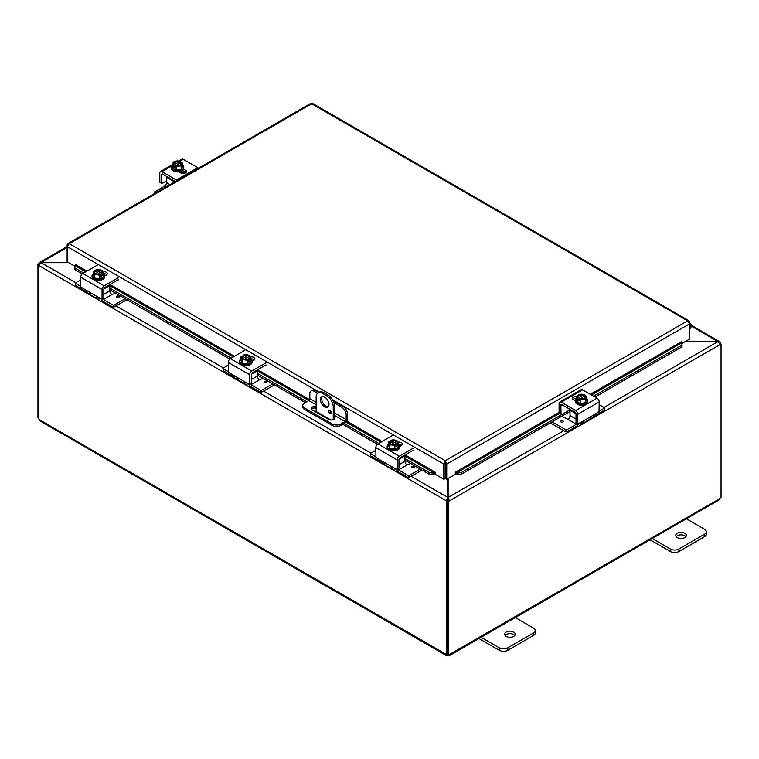 <?xml version="1.0" encoding="UTF-8"?>
<svg xmlns="http://www.w3.org/2000/svg" width="759" height="759" viewBox="0 0 759 759"><rect width="100%" height="100%" fill="white"/><g stroke="black" fill="none" stroke-linecap="round" stroke-linejoin="round"><path stroke-width="1.14" d="M685.899 536.67A5.304 3.055 0 0 0 684.798 535.74A5.304 3.055 0 0 0 676.203 536.67M677.303 537.6A5.304 3.055 180 0 1 675.747 535.437A5.304 3.055 180 0 1 679.02 532.609A5.304 3.055 180 0 1 684.798 533.273A5.304 3.055 180 0 1 686.345 535.437A5.304 3.055 180 0 1 683.081 538.264A5.304 3.055 180 0 1 677.303 537.6M650.055 539.763L670.358 551.489A6.053 3.491 0 0 0 674.637 552.514A6.053 3.491 0 0 0 678.907 551.489L704.57 536.67A6.053 3.491 0 0 0 706.344 534.203L706.344 531.736A6.053 3.491 180 0 1 704.57 534.203L678.907 549.023A6.053 3.491 180 0 1 674.637 550.038A6.053 3.491 180 0 1 670.358 549.023L651.45 538.103M685.662 518.34L704.57 529.26A6.053 3.491 180 0 1 706.344 531.736M322.376 396.521A6.053 3.491 -120 0 0 321.693 398.807A6.053 3.491 -120 0 0 323.922 404.433A6.053 3.491 -120 0 0 328.286 406.767M328.979 404.481A6.053 3.491 60 0 1 327.727 407.241A6.053 3.491 60 0 1 323.059 405.629A6.053 3.491 60 0 1 320.421 399.538A6.053 3.491 60 0 1 321.674 396.767A6.053 3.491 60 0 1 326.332 398.39A6.053 3.491 60 0 1 328.979 404.481M331.37 412.649A1.888 1.091 60 0 1 330.981 413.522A1.888 1.091 60 0 1 329.529 413.01A1.888 1.091 60 0 1 328.704 411.112A1.888 1.091 60 0 1 329.093 410.249A1.888 1.091 60 0 1 330.544 410.752A1.888 1.091 60 0 1 331.37 412.649M330.193 410.439L329.966 410.306A1.888 1.091 -120 0 0 329.966 410.382A1.888 1.091 -120 0 0 331.37 412.735M328.106 395.107L326.835 395.837A9.07 5.237 60 0 1 331.379 400.619A9.07 5.237 60 0 1 333.258 406.947L334.52 406.217A9.07 5.237 -120 0 0 332.641 399.889A9.07 5.237 -120 0 0 328.106 395.107L323.827 392.631A9.07 5.237 -120 0 0 319.292 392.185L318.021 392.915A9.07 5.237 60 0 1 322.556 393.361L323.827 392.631M317.528 413.01A3.027 1.746 120 0 0 318.287 412.735M74.942 266.295L67.134 261.789L67.134 246.58L319.311 392.175L318.021 392.915A9.07 5.237 60 0 0 316.142 397.071L316.142 411.492A3.027 1.746 120 0 0 316.285 412.289M333.258 419.651L333.258 406.947M326.835 395.837L322.556 393.361M334.52 406.217L334.52 416.767M334.52 418.228L334.52 418.864M514.801 635.454A5.304 3.055 0 0 0 513.701 634.524A5.304 3.055 0 0 0 505.105 635.454M506.215 636.374A5.304 3.055 180 0 1 504.659 634.211A5.304 3.055 180 0 1 507.932 631.384A5.304 3.055 180 0 1 513.701 632.048A5.304 3.055 180 0 1 515.257 634.211A5.304 3.055 180 0 1 511.983 637.038A5.304 3.055 180 0 1 506.215 636.374M478.957 638.547L499.261 650.264A6.053 3.491 0 0 0 503.54 651.288A6.053 3.491 0 0 0 507.818 650.264L533.482 635.454A6.053 3.491 0 0 0 535.256 632.978L535.256 630.511A6.053 3.491 180 0 1 533.482 632.978L507.818 647.797A6.053 3.491 180 0 1 503.54 648.822A6.053 3.491 180 0 1 499.261 647.797L480.352 636.877M514.574 617.124L533.482 628.044A6.053 3.491 180 0 1 535.256 630.511M685.054 341.692L717.891 341.692L685.434 341.474M447.744 478.701L447.744 497.439L446.482 500.864L38.775 265.479L41.109 262.453L39.459 262.538L38.775 263.8L39.25 264.075M447.744 500.134L446.482 500.864L447.744 500.134L447.744 497.439L411.245 476.358M68.272 262.453L41.109 262.453L67.134 247.415M719.75 343.096L720.225 342.821L719.541 341.559L717.891 341.474L691.335 326.142M75.834 282.718L41.109 262.671L68.652 262.671M604.041 407.422L717.891 341.692L720.225 344.501L449.394 500.864L448.123 497.439L448.123 478.483M563.757 430.676L448.123 497.439L448.123 500.134L449.394 500.864L448.569 501.338L447.307 500.608L448.123 500.134M719.921 343.372L721.05 344.026L720.225 344.501M721.05 344.026L721.05 497.477A1.698 0.977 -60 0 0 719.674 498.71L718.896 500.02L449.67 655.453L448.142 655.472L448.142 654.543M38.88 264.806L37.95 264.274L38.775 263.8M37.95 264.274L37.95 417.725L38.671 418.133M446.586 500.921L446.586 654.324L447.307 653.907M38.671 265.413L38.671 418.816A1.698 0.977 60 0 1 39.326 419.68L40.104 420.998L446.207 655.453L445.931 654.438A1.698 0.977 60 0 1 446.026 654.372A1.698 0.977 60 0 1 446.586 654.324M39.326 419.68L446.14 654.315M448.142 655.472A1.698 0.977 0 0 0 447.734 655.472L446.207 655.453M447.734 655.472L447.734 654.305M720.329 343.609L720.329 342.878M447.307 500.608L447.307 654.059L448.569 654.789A1.698 0.977 -60 0 1 449.85 654.372A1.698 0.977 -60 0 1 449.945 654.438L449.67 655.453M449.736 654.315L719.674 498.71M448.569 654.789L448.569 501.338M316.142 407.915A3.776 2.182 0 0 0 312.499 408.484A3.776 2.182 0 0 0 311.607 409.291M333.875 416.274A3.776 2.182 180 0 1 334.985 417.82A3.776 2.182 180 0 1 332.651 419.831A3.776 2.182 180 0 1 328.533 419.357L312.499 410.107A3.776 2.182 180 0 1 311.389 408.56A3.776 2.182 180 0 1 312.499 407.023A3.776 2.182 180 0 1 316.142 406.454M318.771 392.479L315.374 390.524A6.053 3.491 -120 0 0 312.347 390.221L311.076 390.951A6.053 3.491 60 0 0 309.824 393.722L309.824 398.684A1.509 0.873 -60 0 1 309.511 399.737A1.509 0.873 -60 0 1 308.761 400.534L304.482 403.001A6.053 3.491 180 0 0 302.708 405.467L302.708 406.928A6.053 3.491 0 0 0 304.482 409.405L304.482 407.944A6.053 3.491 180 0 1 302.708 405.467M347.451 413.978L347.451 419.167A3.027 1.746 -60 0 1 346.825 421.273A3.027 1.746 -60 0 1 345.307 422.867L340.838 425.457L340.838 423.987L345.117 421.52A1.509 0.873 120 0 0 345.867 420.723A1.509 0.873 120 0 0 346.18 419.67L346.18 414.708L347.451 413.978A6.053 3.491 -120 0 0 346.199 409.765A6.053 3.491 -120 0 0 343.172 406.568L333.106 400.761M340.838 423.987A6.053 3.491 180 0 1 336.56 425.012A6.053 3.491 180 0 1 332.281 423.987L332.281 425.457A6.053 3.491 0 0 0 336.56 426.473A6.053 3.491 0 0 0 340.838 425.457M343.172 406.568L341.901 407.298A6.053 3.491 60 0 1 344.928 410.496A6.053 3.491 60 0 1 346.18 414.708M312.347 390.221L311.076 390.951A6.053 3.491 60 0 1 314.103 391.255L315.374 390.524M332.281 423.987L304.482 407.944M332.281 425.457L304.482 409.405M341.901 407.298L333.903 402.678M326.171 398.219L323.23 396.521M317.556 393.247L314.103 391.255M334.766 418.551A3.776 2.182 0 0 0 333.875 417.735M74.818 267.196L74.856 269.625L74.818 267.196M75.037 265.631L75.691 264.644L86.905 271.124M75.075 268.06L83.651 273.003M109.827 288.116L231.22 358.201M257.396 373.314L306.645 401.748M344.263 423.475L378.779 443.398M404.964 458.512L429.537 472.705L429.319 474.271L434.404 474.802L434.632 473.236L429.537 472.705M434.632 473.236L435.286 472.25L435.286 474.337L443.835 479.28L443.835 464.072L332.622 399.86M434.404 474.802L434.433 474.792A2.543 1.471 120 0 0 435.286 474.242M456.178 474.802L461.273 474.271L461.045 472.705L455.96 473.236L456.178 474.802A2.543 1.471 -120 0 1 455.296 474.242M455.96 473.236L455.305 472.25L559.089 412.336M461.045 472.705L570.113 409.737M593.576 396.189L681.838 345.231L682.066 346.797L681.876 342.802L681.838 345.231M591.47 394.974L681.857 342.793L681.231 341.892M74.856 269.625L82.257 273.895M109.827 289.815L229.825 359.092M257.396 375.012L305.175 402.602M314.349 407.896L316.142 408.93M333.258 418.807L334.036 419.262M342.802 424.319L377.394 444.29M404.964 460.21L429.319 474.271M461.273 474.271L570.037 411.473M595.037 397.033L682.066 346.797M681.231 341.816L590.322 394.31M445.106 463.341L445.486 478.549L446.747 479.28L446.747 464.072L445.296 460.751L443.835 463.483L443.835 464.072L445.106 463.341L445.106 478.549L443.835 479.28M446.747 479.28L455.296 474.337L455.296 472.259M689.276 322.366L689.779 322.072L689.779 338.96L681.971 343.466M435.286 472.25L405.211 454.897M67.134 244.901L67.134 246.58L69.287 243.667L67.836 243.639L67.134 244.901L67.646 245.195M689.779 322.072L689.077 320.81L687.635 320.839L311.626 103.746L69.287 243.667L445.296 460.751L687.635 320.839L689.779 323.751L446.747 464.072L445.486 463.341M310.175 104.135L313.078 104.135M443.835 463.483L445.296 462.212L445.296 460.751M689.779 325.393A1.452 0.835 -60 0 1 689.988 325.45L689.779 325.336A1.509 0.873 -60 0 1 690.026 325.402A1.509 0.873 -60 0 1 689.779 327.499M689.779 328.808A3.027 1.746 120 0 0 690.823 324.121A3.027 1.746 120 0 0 690.775 324.093A3.027 1.746 120 0 0 689.779 324.017M689.988 325.45A1.452 0.835 -60 0 1 690.14 325.583A1.452 0.835 -60 0 1 689.779 327.442M166.496 181.183A2.419 1.395 120 0 0 165.747 181.42L162.094 183.526L159.807 182.207L159.807 172.919A3.027 1.746 60 0 1 160.434 171.534A3.027 1.746 60 0 1 161.942 171.686L176.382 180.016A3.027 1.746 60 0 1 177.084 180.566M198.478 168.213A3.027 1.746 -120 0 0 197.767 167.673L183.327 159.333A3.027 1.746 -120 0 0 181.818 159.181L178.64 161.022L181.818 159.181M160.434 171.534L172.464 164.589L160.434 171.534M161.895 174.077A1.509 0.873 -120 0 0 161.582 174.769L162.654 174.143A1.509 0.873 -120 0 0 161.895 174.077L161.895 174.077M159.807 182.207L160.32 182.502M166.487 182.758A6.053 3.491 60 0 1 166.041 181.581L165.946 181.316M162.654 174.143L175.424 181.524M185.964 172.559A3.397 1.964 -0 0 0 185.471 172.198L182.492 170.481M183.612 169.067L185.471 170.139A3.397 1.964 180 0 1 186.467 171.534A3.397 1.964 180 0 1 184.371 173.346A3.397 1.964 180 0 1 180.661 172.919L178.801 171.847M161.582 183.232L161.582 174.769M182.521 165.149A6.29 3.634 180 0 1 183.754 167.303A6.29 3.634 180 0 1 181.913 169.874A6.29 3.634 180 0 1 175.054 170.661A6.29 3.634 180 0 1 171.173 167.303A6.29 3.634 180 0 1 172.407 165.149M183.754 167.303L183.754 168.299A6.29 3.634 180 0 1 181.913 170.86A6.29 3.634 180 0 1 175.054 171.648A6.29 3.634 180 0 1 171.173 168.299L171.173 167.303M182.521 163.223A6.414 1.357 98.8 0 0 181.847 164.229A6.414 1.357 98.8 0 0 181.164 166.145L181.164 169.447L182.521 166.525L182.521 163.223A6.414 3.7 60 0 0 181.316 162.122A7.808 4.507 120 0 0 181.249 162.113L176.05 165.481M180.585 162.492A3.634 2.097 180 0 1 181.088 163.555A3.634 2.097 180 0 1 179.266 165.377A3.634 2.097 180 0 1 175.623 165.358L174.959 165.737A7.808 4.507 120 0 0 174.893 165.832L174.893 167.767L173.612 167.027L173.612 165.092A7.808 4.507 -60 0 1 173.678 164.997L179.968 161.373A7.808 4.507 -60 0 1 180.025 161.382L180.025 163.185M174.893 166.287L173.612 167.027M174.959 165.737A4.535 2.619 -0 0 0 178.64 166.088A4.535 2.619 -0 0 0 181.847 164.229A4.535 2.619 -0 0 0 181.249 162.113M181.164 166.145A6.414 5.057 155.1 0 0 178.64 166.088A6.414 5.057 155.1 0 0 176.107 166.933A6.414 3.7 -120 0 0 174.893 165.832M173.612 165.092A6.414 3.7 -120 0 0 172.407 164.788A6.414 1.357 -81.2 0 1 173.08 162.872A4.535 2.619 -0 0 0 173.678 164.997M181.164 169.447L176.107 170.225L172.407 168.09L172.407 164.788M176.107 170.225L176.107 166.933M179.304 162.122A3.634 2.097 -0 0 0 173.849 163.745M181.078 163.745A3.634 2.097 -0 0 0 180.585 162.862M179.968 161.373A4.535 2.619 -0 0 0 177.483 160.936A4.535 2.619 -0 0 0 176.287 161.022A4.535 2.619 -0 0 0 173.08 162.872A6.414 1.357 -81.2 0 1 173.754 161.876A6.414 5.057 -24.9 0 1 176.287 161.022A6.414 5.057 -24.9 0 1 176.809 160.965A6.414 5.057 -24.9 0 1 176.904 160.955M174.333 164.618A3.634 2.097 180 0 1 173.83 163.555A3.634 2.097 180 0 1 175.661 161.733A3.634 2.097 180 0 1 179.304 161.752M179.219 161.136A6.414 3.7 60 0 1 179.494 161.202A6.414 3.7 60 0 1 180.025 161.382M181.107 173.137A6.053 3.491 -0 0 0 181.743 172.815A6.053 3.491 -0 0 0 183.403 171.003M180.092 171.591A3.397 1.964 180 0 1 179.864 171.733A3.397 1.964 180 0 1 179.162 172.046M181.828 173.356A6.053 3.491 -0 0 0 183.507 171.06M170.025 184.636L166.496 182.596A3.027 1.746 -60 0 1 165.87 184.703A3.027 1.746 -60 0 1 164.352 186.306L154.713 191.866L154.504 193.602M166.667 176.468A1.509 0.873 120 0 0 166.496 177.236L174.674 181.961M154.713 193.479L154.504 192.169M154.713 192.463L155.595 192.966M166.496 182.596L166.496 177.236M589.041 417.64A6.053 3.491 -120 0 0 592.067 417.943A6.053 3.491 -120 0 0 592.959 416.938L595.028 414.186L599.041 411.691L599.193 401.9A3.027 1.746 -120 0 0 598.566 399.794A3.027 1.746 -120 0 0 597.058 398.2L582.618 389.86A3.027 1.746 -120 0 0 581.1 389.709L559.715 402.061A3.027 1.746 60 0 1 561.233 402.204L575.673 410.543A3.027 1.746 60 0 1 577.182 412.137A3.027 1.746 60 0 1 577.808 414.253L577.808 423.531L576.546 422.801M595.028 414.186L581.973 421.719L583.159 421.587L583.329 422.507A6.053 3.491 60 0 1 582.428 423.503L582.428 423.503A6.053 3.491 60 0 1 579.411 423.199M592.067 417.943L582.428 423.503L592.067 417.943M576.024 422.507L576.024 414.044A1.509 0.873 -120 0 0 575.711 412.991A1.509 0.873 -120 0 0 574.961 412.194L561.935 404.67A1.509 0.873 -120 0 0 561.186 404.594L561.186 404.594A1.509 0.873 -120 0 0 560.873 405.287L561.935 404.67M583.329 422.507L581.973 421.719L578.32 423.835L576.176 422.839L577.808 423.531M560.873 405.287L561.024 414.091L559.601 413.029M560.873 413.759L559.241 413.057L561.024 414.091M576.442 398.466A3.397 1.964 0 0 0 573.036 399.376M575.246 400.733L573.529 399.737A3.397 1.964 180 0 1 572.533 398.352A3.397 1.964 180 0 1 577.011 396.492M559.089 412.725L559.089 403.446A3.027 1.746 60 0 1 559.715 402.061L581.1 389.709M586.593 398.437A6.29 3.634 180 0 1 587.827 400.6A6.29 3.634 180 0 1 585.986 403.162A6.29 3.634 180 0 1 579.126 403.949A6.29 3.634 180 0 1 575.246 400.6A6.29 3.634 180 0 1 576.479 398.437M587.827 400.6L587.827 401.587A6.29 3.634 180 0 1 585.986 404.158A6.29 3.634 180 0 1 579.126 404.945A6.29 3.634 180 0 1 575.246 401.587L575.246 400.6M578.975 399.585L577.684 400.325L577.684 398.38A7.808 4.507 -60 0 1 577.751 398.285L584.041 394.661A7.808 4.507 -60 0 1 584.107 394.671L584.107 396.483M586.593 396.521A6.414 1.357 98.8 0 0 585.92 397.526A6.414 1.357 98.8 0 0 585.246 399.443L585.246 402.735L586.593 399.813L586.593 396.521A6.414 3.7 60 0 0 585.388 395.411A7.808 4.507 120 0 0 585.322 395.401L584.667 395.781A3.634 2.097 180 0 1 585.17 396.843A3.634 2.097 180 0 1 583.339 398.665A3.634 2.097 180 0 1 579.696 398.646L579.032 399.025A7.808 4.507 120 0 0 578.975 399.12L578.975 401.065L577.684 400.325M584.667 395.781L580.123 398.779M577.684 398.38A6.414 3.7 -120 0 0 576.479 398.086A6.414 1.357 -81.2 0 1 577.153 396.17A4.535 2.619 0 0 0 577.751 398.285M583.301 394.433A6.414 3.7 60 0 1 583.576 394.49A6.414 3.7 60 0 1 584.107 394.671M584.041 394.661A4.535 2.619 0 0 0 581.565 394.225A4.535 2.619 0 0 0 580.36 394.31A6.414 5.057 -24.9 0 1 580.882 394.253A6.414 5.057 -24.9 0 1 580.986 394.244M579.032 399.025A4.535 2.619 0 0 0 582.713 399.376A4.535 2.619 0 0 0 585.92 397.526A4.535 2.619 0 0 0 585.322 395.401M585.151 397.033A3.634 2.097 0 0 0 584.667 396.16M583.377 395.411A3.634 2.097 0 0 0 577.922 397.033M578.415 397.906A3.634 2.097 180 0 1 577.912 396.843A3.634 2.097 180 0 1 579.734 395.022A3.634 2.097 180 0 1 583.377 395.041M580.36 394.31A4.535 2.619 0 0 0 577.153 396.17A6.414 1.357 -81.2 0 1 577.836 395.164A6.414 5.057 -24.9 0 1 580.36 394.31M585.246 399.443A6.414 5.057 155.1 0 0 582.713 399.376A6.414 5.057 155.1 0 0 580.18 400.221A6.414 3.7 -120 0 0 578.975 399.12M585.246 402.735L580.18 403.522L580.18 400.221M580.18 403.522L576.479 401.378L576.479 398.086M576.024 419.044L570.037 415.581A3.027 1.746 -60 0 1 569.411 417.687A3.027 1.746 -60 0 1 567.903 419.291L561.679 416.293M566.812 429.793L565.787 429.793L565.787 431.843L566.812 431.843L566.812 429.793L576.461 424.224A3.027 1.746 120 0 0 577.333 423.503M578.889 423.503A6.053 3.491 -60 0 1 575.929 426.586L566.812 431.843M599.193 404.632L604.287 407.564L604.287 410.211L595.17 415.477A6.053 3.491 -60 0 1 593.415 416.055M570.208 409.452A1.509 0.873 120 0 0 570.037 410.221L575.977 413.646M604.496 407.868L604.287 410.211M562.96 420.894A1.328 0.768 180 0 1 563.349 421.444A1.328 0.768 180 0 1 562.523 422.146A1.328 0.768 180 0 1 561.072 421.985A1.328 0.768 180 0 1 560.683 421.444A1.328 0.768 180 0 1 561.508 420.733A1.328 0.768 180 0 1 562.96 420.894M570.037 415.581L570.037 410.221M565.787 429.793L552.049 421.862M565.787 431.843L550.266 422.886M599.193 411.103L604.287 408.162M102.067 298.828L103.841 297.803L102.067 298.828L102.067 289.54A3.027 1.746 -60 0 1 102.693 287.433A3.027 1.746 -60 0 1 104.201 285.839L118.641 277.5M97.256 265.157L82.816 273.487A3.027 1.746 120 0 0 81.298 275.09A3.027 1.746 120 0 0 80.672 277.196L80.824 286.987L84.837 289.473L86.905 292.234A6.053 3.491 120 0 0 87.807 293.23L87.807 293.23A6.053 3.491 120 0 0 90.833 292.936M100.463 298.496A6.053 3.491 -60 0 1 97.437 298.799A6.053 3.491 -60 0 1 96.545 297.794L96.716 296.873L97.892 297.016L84.837 289.473M97.437 298.799L87.807 293.23L97.437 298.799M118.689 279.891A1.509 0.873 120 0 0 117.93 279.967L104.913 287.481A1.509 0.873 120 0 0 104.154 288.278A1.509 0.873 120 0 0 103.841 289.331L103.841 297.803M103.689 298.135L101.915 299.16L97.892 297.016L96.545 297.794M106.829 274.673A3.397 1.964 -0 0 0 103.423 273.752M102.854 271.779A3.397 1.964 180 0 1 107.332 273.638A3.397 1.964 180 0 1 106.336 275.033L104.628 276.02M103.395 273.733A6.29 3.634 180 0 1 104.628 275.887A6.29 3.634 180 0 1 100.738 279.246A6.29 3.634 180 0 1 93.888 278.458A6.29 3.634 180 0 1 92.038 275.887A6.29 3.634 180 0 1 93.272 273.733M104.628 275.887L104.628 276.874A6.29 3.634 180 0 1 100.738 280.232A6.29 3.634 180 0 1 93.888 279.445A6.29 3.634 180 0 1 92.038 276.874L92.038 275.887M95.767 271.769L95.767 269.967A7.808 4.507 60 0 1 95.833 269.948L102.114 273.582A7.808 4.507 60 0 1 102.18 273.667L102.18 275.612L100.9 274.872M94.552 270.688A7.808 4.507 -120 0 0 94.486 270.707A6.414 3.7 -60 0 0 93.272 271.807A6.414 1.357 -98.8 0 1 93.955 272.813A4.535 2.619 -0 0 0 97.161 274.663A4.535 2.619 -0 0 0 100.833 274.322L100.179 273.942A3.634 2.097 180 0 1 96.535 273.952A3.634 2.097 180 0 1 94.704 272.139A3.634 2.097 180 0 1 95.207 271.067L94.552 270.688A4.535 2.619 -0 0 0 93.955 272.813A6.414 1.357 -98.8 0 1 94.628 274.73A6.414 5.057 -155.1 0 1 97.161 274.663A6.414 5.057 -155.1 0 1 99.685 275.517A6.414 3.7 120 0 1 100.9 274.407A7.808 4.507 -120 0 0 100.833 274.322M99.742 274.065L95.207 271.067M102.18 275.612L100.9 276.352L100.9 274.407M98.888 269.54A6.414 5.057 24.9 0 1 98.993 269.54A6.414 5.057 24.9 0 1 99.505 269.606A4.535 2.619 -0 0 0 98.309 269.521A4.535 2.619 -0 0 0 95.833 269.948M95.767 269.967A6.414 3.7 -60 0 1 96.298 269.787A6.414 3.7 -60 0 1 96.573 269.72M102.114 273.582A4.535 2.619 -0 0 0 102.712 271.456A6.414 1.357 81.2 0 1 103.395 273.373A6.414 3.7 120 0 0 102.18 273.667M103.395 273.373L103.395 276.674L99.685 278.809L99.685 275.517M95.207 271.447A3.634 2.097 -0 0 0 94.714 272.32M101.943 272.32A3.634 2.097 -0 0 0 96.488 270.707M96.488 270.327A3.634 2.097 180 0 1 100.131 270.318A3.634 2.097 180 0 1 101.962 272.139A3.634 2.097 180 0 1 101.459 273.202M102.712 271.456A4.535 2.619 -0 0 0 99.505 269.606A6.414 5.057 24.9 0 1 102.038 270.451A6.414 1.357 81.2 0 1 102.712 271.456M99.685 278.809L94.628 278.031L94.628 274.73M94.628 278.031L93.272 275.109L93.272 271.807M102.541 298.799A3.027 1.746 -120 0 0 103.414 299.52L113.053 305.08L113.565 307.262L126.962 299.701M115.548 293.116L111.971 294.577A3.027 1.746 60 0 1 110.453 292.983A3.027 1.746 60 0 1 109.827 290.877L109.827 285.507A1.509 0.873 -120 0 0 109.657 284.739M86.45 291.342A6.053 3.491 60 0 1 84.695 290.763L75.587 285.507L75.587 282.86L80.672 279.919M113.053 307.139L103.945 301.883A6.053 3.491 60 0 1 100.985 298.799M114.078 307.139L114.078 305.08L113.053 305.08M75.587 285.507L75.369 283.154M118.793 297.272A1.328 0.768 180 0 1 117.341 297.443A1.328 0.768 180 0 1 116.525 296.731A1.328 0.768 180 0 1 116.914 296.19A1.328 0.768 180 0 1 118.366 296.019A1.328 0.768 180 0 1 119.182 296.731A1.328 0.768 180 0 1 118.793 297.272M75.587 283.449L80.672 286.39M114.078 305.08L125.178 298.676M249.626 384.026L251.409 382.991L249.626 384.026L249.626 374.737A3.027 1.746 -60 0 1 250.252 372.631A3.027 1.746 -60 0 1 251.77 371.037L266.21 362.698M244.825 350.345L230.385 358.684A3.027 1.746 120 0 0 228.867 360.278A3.027 1.746 120 0 0 228.241 362.394L228.393 372.185L232.406 374.671L234.474 377.432A6.053 3.491 120 0 0 235.375 378.428L235.375 378.428A6.053 3.491 120 0 0 238.392 378.134M248.032 383.693A6.053 3.491 -60 0 1 245.005 383.988A6.053 3.491 -60 0 1 244.113 382.991L244.284 382.071L245.461 382.213L232.406 374.671M245.005 383.988L235.375 378.428L245.005 383.988M266.257 365.088A1.509 0.873 120 0 0 265.498 365.164L252.481 372.678A1.509 0.873 120 0 0 251.722 373.475A1.509 0.873 120 0 0 251.409 374.529L251.409 382.991M251.257 383.323L249.474 384.358L245.461 382.213L244.113 382.991M254.398 359.87A3.397 1.964 -0 0 0 250.992 358.95M250.423 356.977A3.397 1.964 180 0 1 254.901 358.836A3.397 1.964 180 0 1 253.904 360.231L252.187 361.218M250.963 358.931A6.29 3.634 180 0 1 252.187 361.085A6.29 3.634 180 0 1 248.307 364.443A6.29 3.634 180 0 1 241.447 363.656A6.29 3.634 180 0 1 239.607 361.085A6.29 3.634 180 0 1 240.84 358.931M252.187 361.085L252.187 362.071A6.29 3.634 180 0 1 248.307 365.43A6.29 3.634 180 0 1 241.447 364.643A6.29 3.634 180 0 1 239.607 362.071L239.607 361.085M243.335 356.967L243.335 355.165A7.808 4.507 60 0 1 243.402 355.146L249.683 358.779A7.808 4.507 60 0 1 249.749 358.865L249.749 360.81L248.468 360.07M242.112 355.886A7.808 4.507 -120 0 0 242.045 355.905A6.414 3.7 -60 0 0 240.84 357.005A6.414 1.357 -98.8 0 1 241.514 358.011A4.535 2.619 -0 0 0 244.721 359.861A4.535 2.619 -0 0 0 248.402 359.519L247.738 359.14A3.634 2.097 180 0 1 244.094 359.149A3.634 2.097 180 0 1 242.273 357.337A3.634 2.097 180 0 1 242.776 356.265L242.112 355.886A4.535 2.619 -0 0 0 241.514 358.011A6.414 1.357 -98.8 0 1 242.197 359.927A6.414 5.057 -155.1 0 1 244.721 359.861A6.414 5.057 -155.1 0 1 247.254 360.715A6.414 3.7 120 0 1 248.468 359.605A7.808 4.507 -120 0 0 248.402 359.519M247.311 359.263L242.776 356.265M249.749 360.81L248.468 361.55L248.468 359.605M246.457 354.738A6.414 5.057 24.9 0 1 246.552 354.738A6.414 5.057 24.9 0 1 247.073 354.804A4.535 2.619 -0 0 0 245.878 354.709A4.535 2.619 -0 0 0 243.402 355.146M243.335 355.165A6.414 3.7 -60 0 1 243.867 354.984A6.414 3.7 -60 0 1 244.142 354.918M249.683 358.779A4.535 2.619 -0 0 0 250.28 356.654A6.414 1.357 81.2 0 1 250.963 358.571A6.414 3.7 120 0 0 249.749 358.865M250.963 358.571L250.963 361.872L247.254 364.007L247.254 360.715M242.776 356.645A3.634 2.097 -0 0 0 242.282 357.517M249.512 357.517A3.634 2.097 -0 0 0 244.056 355.905M244.056 355.525A3.634 2.097 180 0 1 247.7 355.516A3.634 2.097 180 0 1 249.531 357.337A3.634 2.097 180 0 1 249.028 358.4M250.28 356.654A4.535 2.619 -0 0 0 247.073 354.804A6.414 5.057 24.9 0 1 249.607 355.648A6.414 1.357 81.2 0 1 250.28 356.654M247.254 364.007L242.197 363.229L242.197 359.927M242.197 363.229L240.84 360.307L240.84 357.005M250.109 383.997A3.027 1.746 -120 0 0 250.982 384.718L260.622 390.278L261.134 392.46L274.521 384.898M250.982 384.718L259.531 379.775A3.027 1.746 60 0 1 258.022 378.181A3.027 1.746 60 0 1 257.396 376.075L257.396 370.705A1.509 0.873 -120 0 0 257.225 369.937M234.019 376.54A6.053 3.491 60 0 1 232.263 375.961L223.155 370.705L223.155 368.058L228.241 365.117M260.622 392.337L251.514 387.071A6.053 3.491 60 0 1 248.554 383.997M261.646 392.337L261.646 390.278L260.622 390.278M223.155 370.705L222.937 368.352M259.54 379.785L263.117 378.314M266.362 382.47A1.328 0.768 180 0 1 264.91 382.64A1.328 0.768 180 0 1 264.094 381.929A1.328 0.768 180 0 1 264.483 381.388A1.328 0.768 180 0 1 265.925 381.217A1.328 0.768 180 0 1 266.751 381.929A1.328 0.768 180 0 1 266.362 382.47M223.155 368.646L228.241 371.587M261.646 390.278L272.747 383.874M397.194 469.223L398.978 468.189L397.194 469.223L397.194 459.935A3.027 1.746 -60 0 1 397.82 457.829A3.027 1.746 -60 0 1 399.338 456.225L413.778 447.895M392.384 435.543L377.944 443.882A3.027 1.746 120 0 0 376.436 445.476A3.027 1.746 120 0 0 375.809 447.582L375.961 457.383L379.974 459.869L382.043 462.629A6.053 3.491 120 0 0 382.934 463.626L382.934 463.626A6.053 3.491 120 0 0 385.961 463.332M395.591 468.891A6.053 3.491 -60 0 1 392.574 469.185A6.053 3.491 -60 0 1 391.672 468.189L391.853 467.269L393.029 467.411L379.974 459.869M392.574 469.185L382.934 463.626L392.574 469.185M413.816 450.286A1.509 0.873 120 0 0 413.067 450.362L400.04 457.876A1.509 0.873 120 0 0 399.291 458.673A1.509 0.873 120 0 0 398.978 459.726L398.978 468.189M398.826 468.521L397.042 469.555L393.029 467.411L391.672 468.189M401.966 445.059A3.397 1.964 -0 0 0 398.56 444.148M397.991 442.174A3.397 1.964 180 0 1 402.469 444.034A3.397 1.964 180 0 1 401.473 445.419L399.756 446.415M398.522 444.129A6.29 3.634 180 0 1 399.756 446.283A6.29 3.634 180 0 1 395.875 449.641A6.29 3.634 180 0 1 389.016 448.854A6.29 3.634 180 0 1 387.175 446.283A6.29 3.634 180 0 1 388.409 444.129M399.756 446.283L399.756 447.269A6.29 3.634 180 0 1 395.875 450.628A6.29 3.634 180 0 1 389.016 449.84A6.29 3.634 180 0 1 387.175 447.269L387.175 446.283M390.894 442.165L390.894 440.362A7.808 4.507 60 0 1 390.961 440.343L397.251 443.977A7.808 4.507 60 0 1 397.318 444.062L397.318 446.007L396.027 445.267M389.68 441.083A7.808 4.507 -120 0 0 389.614 441.102A6.414 3.7 -60 0 0 388.409 442.203A6.414 1.357 -98.8 0 1 389.082 443.209A4.535 2.619 -0 0 0 392.289 445.059A4.535 2.619 -0 0 0 395.97 444.717L395.306 444.338A3.634 2.097 180 0 1 391.663 444.347A3.634 2.097 180 0 1 389.832 442.525A3.634 2.097 180 0 1 390.335 441.463L389.68 441.083A4.535 2.619 -0 0 0 389.082 443.209A6.414 1.357 -98.8 0 1 389.765 445.125A6.414 5.057 -155.1 0 1 392.289 445.059A6.414 5.057 -155.1 0 1 394.822 445.903A6.414 3.7 120 0 1 396.027 444.802A7.808 4.507 -120 0 0 395.97 444.717M394.879 444.461L390.335 441.463M397.318 446.007L396.027 446.747L396.027 444.802M394.016 439.926A6.414 5.057 24.9 0 1 394.12 439.935A6.414 5.057 24.9 0 1 394.642 440.002A4.535 2.619 -0 0 0 393.437 439.907A4.535 2.619 -0 0 0 390.961 440.343M390.894 440.362A6.414 3.7 -60 0 1 391.435 440.182A6.414 3.7 -60 0 1 391.701 440.116M397.251 443.977A4.535 2.619 -0 0 0 397.849 441.852A6.414 1.357 81.2 0 1 398.522 443.768A6.414 3.7 120 0 0 397.318 444.062M398.522 443.768L398.522 447.07L394.822 449.205L394.822 445.903M390.335 441.842A3.634 2.097 -0 0 0 389.851 442.715M397.08 442.715A3.634 2.097 -0 0 0 391.625 441.102M391.625 440.723A3.634 2.097 180 0 1 395.268 440.713A3.634 2.097 180 0 1 397.099 442.525A3.634 2.097 180 0 1 396.596 443.598M397.849 441.852A4.535 2.619 -0 0 0 394.642 440.002A6.414 5.057 24.9 0 1 397.166 440.846A6.414 1.357 81.2 0 1 397.849 441.852M394.822 449.205L389.765 448.417L389.765 445.125M389.765 448.417L388.409 445.505L388.409 442.203M397.669 469.185A3.027 1.746 -120 0 0 398.551 469.916L408.19 475.476L408.703 477.658L422.089 470.096M398.551 469.916L407.099 464.973A3.027 1.746 60 0 1 405.591 463.379A3.027 1.746 60 0 1 404.964 461.273L404.964 455.903A1.509 0.873 -120 0 0 404.794 455.134M381.587 461.738A6.053 3.491 60 0 1 379.832 461.159L370.715 455.903L370.715 453.256L375.809 450.315M408.19 477.534L399.073 472.269A6.053 3.491 60 0 1 396.122 469.195M409.215 477.534L409.215 475.476L408.19 475.476M370.715 455.903L370.506 453.55M407.109 464.973L410.676 463.512M413.93 467.667A1.328 0.768 180 0 1 412.479 467.838A1.328 0.768 180 0 1 411.653 467.127A1.328 0.768 180 0 1 412.042 466.586A1.328 0.768 180 0 1 413.494 466.415A1.328 0.768 180 0 1 414.319 467.127A1.328 0.768 180 0 1 413.93 467.667M370.715 453.844L375.809 456.785M409.215 475.476L420.315 469.071M670.358 549.023L670.358 551.489M704.57 534.203L704.57 536.67M678.907 551.489L678.907 549.023M330.858 419.993L316.142 411.492M499.261 647.797L499.261 650.264M533.482 632.978L533.482 635.454M507.818 650.264L507.818 647.797M116.108 305.972L223.402 367.916M263.677 391.16L370.971 453.114M257.396 370.885L316.142 404.794M334.52 415.41L345.117 421.52M346.18 419.67L334.52 412.934M316.142 402.327L309.824 398.684M434.651 473.227L404.964 456.083M380.885 442.184L346.18 422.146M233.317 356.986L109.827 285.688M85.758 271.788L75.065 265.622M559.696 413.323L455.931 473.227M110.074 284.502L234.474 356.322M257.643 369.699L309.549 399.67M346.863 421.207L382.043 441.52M689.665 321.56L688.944 321.901M197.767 167.673L176.382 180.016M161.942 171.686L171.487 166.174M179.883 161.325L183.327 159.333M185.471 170.139L185.471 172.198M183.384 172.359L184.076 172.416M183.384 173.555L184.076 173.621M164.352 186.306L165.756 187.112M561.233 402.204L582.618 389.86M577.808 414.253L599.193 401.9M597.058 398.2L575.673 410.543M567.903 419.291L576.461 424.224M563.349 421.463A1.328 0.768 -0 0 0 562.96 420.941A1.328 0.768 -0 0 0 561.072 420.941A1.328 0.768 -0 0 0 560.683 421.463M561.29 422.08L562.751 422.08M80.672 277.196L102.067 289.54M104.201 285.839L82.816 273.487M103.414 299.52L111.971 294.577M103.888 288.942L109.827 285.507M119.182 296.75A1.328 0.768 -0 0 0 118.793 296.228A1.328 0.768 -0 0 0 116.914 296.228A1.328 0.768 -0 0 0 116.525 296.75M117.123 297.376L118.584 297.376M109.827 290.877L103.841 294.331M228.241 362.394L249.626 374.737M251.77 371.037L230.385 358.684M251.457 374.14L257.396 370.705M266.751 381.948A1.328 0.768 -0 0 0 266.362 381.426A1.328 0.768 -0 0 0 264.483 381.426A1.328 0.768 -0 0 0 264.094 381.948M264.692 382.574L266.153 382.574M257.396 376.075L251.409 379.528M375.809 447.582L397.194 459.935M399.338 456.225L377.944 443.882M399.025 459.337L404.964 455.903M414.319 467.146A1.328 0.768 -0 0 0 413.93 466.624A1.328 0.768 -0 0 0 412.042 466.624A1.328 0.768 -0 0 0 411.653 467.146M412.26 467.772L413.721 467.772M404.964 461.273L398.978 464.726M691.402 325.317L719.541 341.559M39.459 262.538L67.134 246.561M310.526 103.528L67.836 243.639M689.077 320.81L312.727 103.528M690.775 324.093L689.779 323.514M179.494 161.202A7.856 7.856 0 0 0 176.809 160.965M184.133 172.113L183.953 173.422M183.593 173.469L184.133 171.543M183.071 173.488L184.143 171.43M184.133 172.72L184.067 173.678M182.065 173.403L183.431 171.506M583.576 394.49A7.856 7.856 0 0 0 580.882 394.253M98.993 269.54A7.856 7.856 0 0 0 96.298 269.787M246.552 354.738A7.856 7.856 0 0 0 243.867 354.984M394.12 439.935A7.856 7.856 0 0 0 391.435 440.182"/></g></svg>
